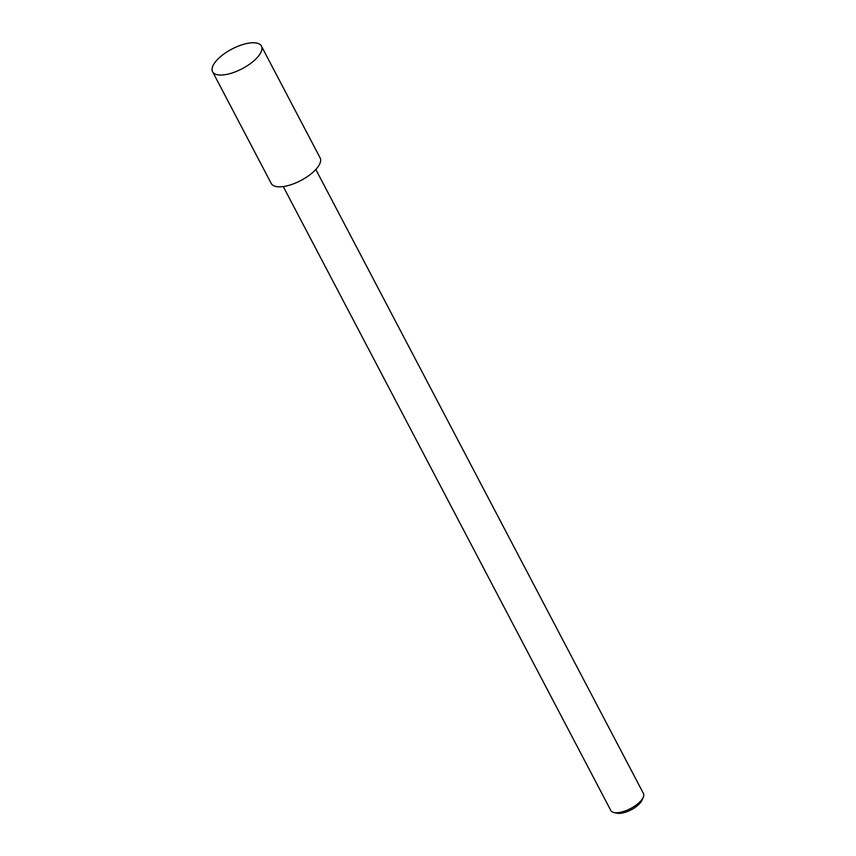 <?xml version="1.0" encoding="UTF-8"?>
<svg xmlns="http://www.w3.org/2000/svg" width="856" height="856" viewBox="0 0 856 856"><rect width="100%" height="100%" fill="white"/><g stroke="black" fill="none" stroke-linecap="round" stroke-linejoin="round"><path stroke-width="1.28" d="M283.261 186.565L610.852 810.546A18.383 7.394 -27.7 0 0 614.02 812.547A18.383 7.394 -27.7 0 0 640.834 800.863A18.383 7.394 -27.7 0 0 643.273 797.193A18.383 7.394 -27.7 0 0 643.412 793.448L315.821 169.477M614.02 812.547L617.155 813.2A15.633 6.281 -27.7 0 0 639.956 803.26A15.633 6.281 -27.7 0 0 642.021 800.146L643.273 797.193M212.588 71.722L271.277 183.526A27.574 11.085 -27.7 0 0 290.794 184.778A27.574 11.085 -27.7 0 0 316.249 168.996A27.574 11.085 -27.7 0 0 320.123 157.889L261.422 46.085A27.585 11.085 -27.7 0 0 241.906 44.822A27.585 11.085 -27.7 0 0 216.461 60.616A27.585 11.085 -27.7 0 0 212.588 71.722A27.585 11.085 -27.7 0 0 232.104 72.985A27.585 11.085 -27.7 0 0 257.549 57.202A27.585 11.085 -27.7 0 0 261.422 46.085"/></g></svg>
